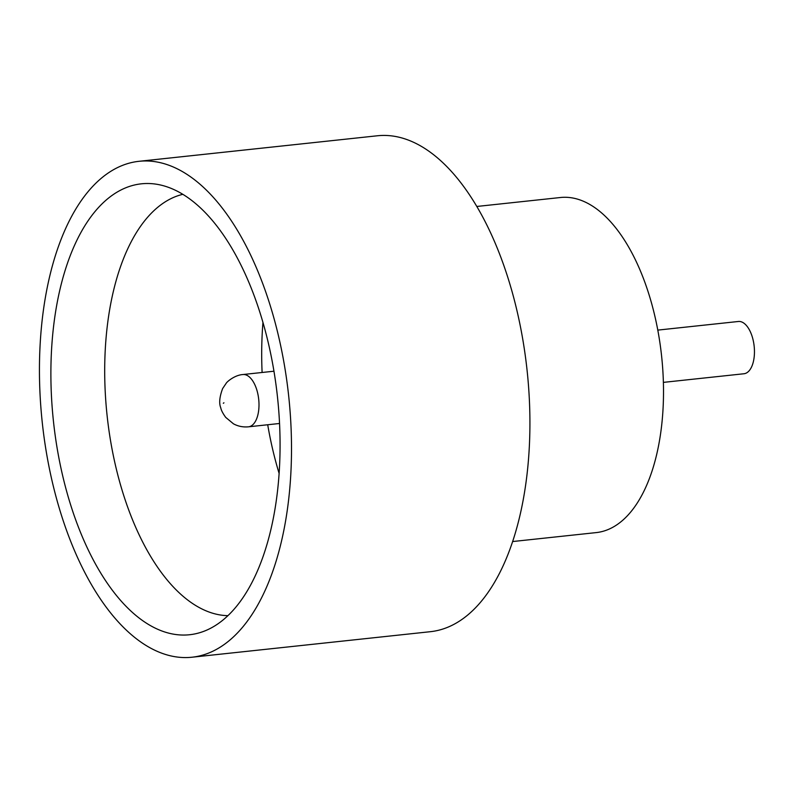 <?xml version="1.0" encoding="UTF-8"?>
<svg xmlns="http://www.w3.org/2000/svg" width="793" height="793" viewBox="0 0 793 793"><rect width="100%" height="100%" fill="white"/><g stroke="black" fill="none" stroke-linecap="round" stroke-linejoin="round"><path stroke-width="1.19" d="M657.793 330.106L738.382 321.482A26.288 13.065 83.9 0 1 752.616 338.046A26.288 13.065 83.9 0 1 743.973 373.751L663.394 382.375M66.781 491.819A226.748 112.685 83.9 0 1 158.808 184.64A226.748 112.685 83.9 0 1 264.168 326.716A226.748 112.685 83.9 0 1 206.527 630.217A226.748 112.685 83.9 0 1 66.781 491.819M182.816 194.325A212.296 105.509 -96.1 0 0 119.584 481.579A212.296 105.509 -96.1 0 0 227.938 615.665M262.959 322.424A212.296 105.509 -96.1 0 0 262.106 372.482M267.707 424.751A212.296 105.509 -96.1 0 0 276.598 464.757A212.296 105.509 -96.1 0 0 279.136 473.5M476.791 206.467L560.413 197.516A168.493 83.741 83.9 0 1 651.697 303.709A168.493 83.741 83.9 0 1 596.296 532.589L512.675 541.54M138.924 161.316L377.339 135.781A249.369 123.926 83.9 0 1 512.437 292.944A249.369 123.926 83.9 0 1 430.45 631.684L192.025 657.219A249.369 123.926 83.9 0 1 56.927 500.056A249.369 123.926 83.9 0 1 138.924 161.316A249.369 123.926 83.9 0 1 274.021 318.479A249.369 123.926 83.9 0 1 192.025 657.219M223.329 403.28L223.923 402.794L223.329 403.28M257.16 391.108A26.288 13.065 83.9 0 1 248.526 426.812C243.094 427.318 238.069 426.327 233.459 423.819L225.698 417.366C222.853 413.431 221.197 410.229 220.751 407.761C218.898 403.28 219.522 396.877 222.645 388.54L226.183 383.287C226.828 381.899 234.609 375.069 242.926 374.534A26.288 13.065 83.9 0 1 257.16 391.108M279.562 423.482L248.526 426.812M273.962 371.213L242.926 374.534"/></g></svg>
